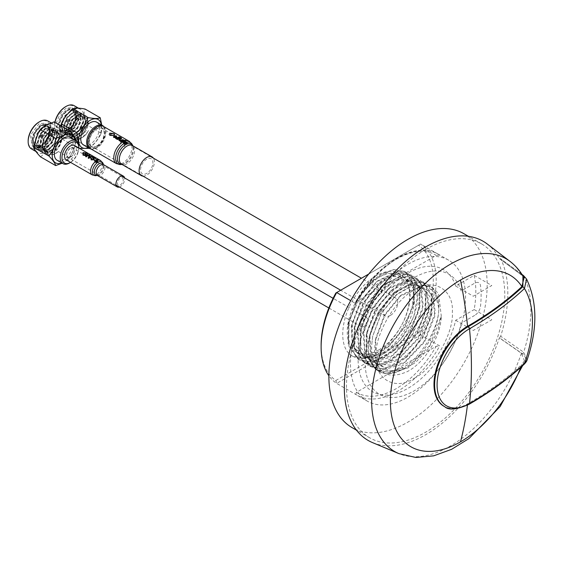 <?xml version="1.0" encoding="UTF-8"?>
<svg xmlns="http://www.w3.org/2000/svg" width="563" height="563" viewBox="0 0 563 563"><rect width="100%" height="100%" fill="white"/><g stroke="black" fill="none" stroke-linecap="round" stroke-linejoin="round"><path stroke-width="0.42" stroke-dasharray="2.81 2.11" d="M383.058 352.544A44.421 25.645 120 0 0 412.081 313.394A44.421 25.645 120 0 0 405.269 277.798A44.421 25.645 120 0 0 383.058 280.001A44.421 25.645 120 0 0 354.043 319.144A44.421 25.645 120 0 0 360.848 354.739A44.421 25.645 120 0 0 383.058 352.544M378.653 349.996A44.421 25.645 120 0 0 407.675 310.853A44.421 25.645 120 0 0 400.863 275.258A44.421 25.645 120 0 0 378.653 277.46A44.421 25.645 120 0 0 349.637 316.603A44.421 25.645 120 0 0 356.442 352.199A44.421 25.645 120 0 0 378.653 349.996M416.212 283.379C421.954 299.052 413.066 326.997 396.838 343.592C377.752 361.397 363.515 362.846 354.127 347.948L351.678 324.668L360.58 301.142L376.584 281.732L397.95 271.732L407.098 273.224L414.009 278.974A49.818 28.762 -60 0 1 416.212 283.379M414.009 278.974L407.14 272.71L397.752 271.225L377.47 280.986L360.792 301.381L351.298 326.807L352.945 351.249L359.187 359.778L368.617 363.663L390.49 357.238L411.827 334.908L423.242 305.66L420.519 283.28L413.77 276.489L404.262 274.66L383.487 284.463L366.809 304.857L357.315 330.277L358.962 354.718L365.204 363.248L374.634 367.139L396.514 360.714L417.845 338.384L429.259 309.136L426.536 286.757L419.787 279.959L410.279 278.129L389.505 287.939L372.826 308.334L363.332 333.753L364.986 358.195L371.221 366.724L380.651 370.616L402.531 364.191L423.862 341.861L435.276 312.613L432.553 290.226L425.804 283.435L416.303 281.606L395.522 291.409L378.843 311.811L369.349 337.23L371.003 361.671L377.245 370.201L386.668 374.092L408.548 367.667L429.886 345.33L441.293 316.082L438.57 293.703L431.821 286.912L422.32 285.082L401.539 294.885L384.86 315.28L375.366 340.706L374.437 351.966C376.661 373.346 387.527 379.934 407.035 371.728C424.361 363.17 440.984 336.618 441.272 316.181L437.282 332.381L427.936 349.377L415.403 362.628L402.756 369.87L390.068 371.087L380.124 364.845L375.401 352.825L375.859 337.948L384.416 315.027L399.399 296.694L418.035 287.918L426.536 289.607L432.539 295.744L434.861 315.899L424.453 342.198L405.17 362.185L385.43 367.843L376.936 364.275L371.32 356.541L369.842 334.471L378.399 311.55L393.382 293.217L412.017 284.449L420.519 286.131L426.522 292.274L428.844 312.43L418.436 338.722L399.153 358.708L379.406 364.374L370.918 360.799L365.303 353.071L363.825 331.002L372.382 308.074L387.365 289.741L406 280.972L414.502 282.654L420.505 288.798L422.827 308.953L412.412 335.245L393.136 355.232L373.389 360.897L364.894 357.322L359.285 349.595L357.808 327.525L366.358 304.597L381.348 286.271L397.408 277.841L411.56 281.444L417.331 296.405L413.77 316.997L400.807 339.398L383.741 353.74L366.682 357.322L354.127 347.948M474.7 315.393L461.174 323.204A69.333 40.029 120 0 1 385.704 396.753A69.333 40.029 120 0 1 385.704 304.597A69.333 40.029 120 0 1 461.174 291.001L474.7 283.189A8.304 4.793 120 0 1 480.52 285.715A94.654 54.646 120 0 1 480.52 306.152A8.304 4.793 120 0 1 474.7 315.393M414.178 378.301C433.137 369.251 453.982 333.148 452.335 312.205C453.982 289.361 433.137 277.32 414.178 290.17C395.212 299.22 374.367 335.323 376.014 356.266C374.367 379.11 395.212 391.151 414.178 378.301M509.994 261.373A111.319 64.273 -60 0 1 521.401 274.976L524.012 277.841M467.417 405.205A384.198 221.815 -120 0 0 467.571 403.847A47.496 27.425 -60 0 1 444.123 406.366M522.921 275.954L499.458 258.593L500.676 258.797A116.245 67.117 -60 0 1 507.826 293.386A116.245 67.117 -60 0 1 500.676 336.238L499.458 337.842L522.344 353.719C526.539 357.139 526.722 360.714 522.886 364.458C507.333 378.871 489.106 392.122 468.205 404.199A47.482 27.411 -60 0 1 444.756 406.711M521.971 274.427L500.676 258.797L523.653 275.771L526.581 279.051M522.633 365.668L524.456 360.763L521.401 353.226L499.346 337.913A114.993 66.392 -60 0 1 425.628 434.742A114.993 66.392 -60 0 1 372.558 442.624M499.458 258.593L521.401 274.976M469.113 404.276A1.865 1.077 -120 0 1 468.205 404.199L467.571 403.847C488.297 391.876 506.404 378.737 521.894 364.423A99.088 57.208 -60 0 1 520.761 367.365M527.074 359.989L523.653 352.206L500.676 336.238M524.442 363.67L522.886 364.458M524.456 360.763L521.894 364.423M487.234 243.997A114.993 66.392 -60 0 1 499.346 258.656M425.628 249.458A111.924 64.618 -60 0 1 481.59 243.913A111.924 64.618 -60 0 1 498.748 333.606A111.924 64.618 -60 0 1 425.628 432.236A111.924 64.618 -60 0 1 369.666 437.775A111.924 64.618 -60 0 1 352.508 348.089A111.924 64.618 -60 0 1 425.628 249.458M463.975 233.744A111.924 64.618 -60 0 1 481.133 323.436A111.924 64.618 -60 0 1 408.013 422.067A111.924 64.618 -60 0 1 352.051 427.606M455.664 320.284L473.279 330.453L491.795 319.763L474.18 309.594A95.9 55.371 120 0 0 474.18 275.356L455.664 286.046A70.579 40.747 120 0 0 378.85 300.755A70.579 40.747 120 0 0 378.85 394.276A70.579 40.747 120 0 0 455.664 320.284L474.18 309.594M455.664 286.046L473.279 296.215L491.795 285.525L474.18 275.356M368.702 274.054L420.645 244.06A81.368 46.982 -60 0 1 420.645 334.908L336.667 383.396L357.055 395.212A81.368 46.982 120 0 0 397.738 391.186A81.368 46.982 120 0 0 439.724 345.921L420.645 334.908L418.534 332.733A79.292 45.779 120 0 0 418.534 245.278L335.837 293.027M367.329 401.145A81.368 46.982 -60 0 1 354.852 335.942A81.368 46.982 -60 0 1 408.013 264.237A81.368 46.982 -60 0 1 448.697 260.212A81.368 46.982 -60 0 1 461.167 325.414A81.368 46.982 -60 0 1 408.013 397.112A81.368 46.982 -60 0 1 367.329 401.145L357.055 395.212A81.368 46.982 120 0 1 355.746 394.41L356.316 392.39L436.226 346.252L439.724 345.921M356.316 301.543C376.978 264.054 415.564 241.773 436.226 255.405L356.316 301.543L355.401 302.38L355.746 303.563L350.735 300.67M321.121 345.253A79.292 45.779 120 0 0 335.837 380.482L336.667 383.396A81.368 46.982 -60 0 1 328.869 375.774M352.762 356.295C360.559 359.813 368.948 359.046 377.921 353.979L397.752 336.54L411.82 310.03L414.241 286.877L405.086 271.465L393.537 269.529L380.933 274.364L374.311 279.164L357.632 299.565L348.138 324.985L348.448 345.471L358.279 359.49L370.616 361.875L383.938 357.456L403.77 340.017L417.837 313.5L420.258 290.346L411.103 274.941L399.554 272.999L386.95 277.841L380.335 282.64L363.656 303.035L354.155 328.461L354.465 348.94L364.296 362.966L376.633 365.352L389.955 360.932L409.787 343.493L423.855 316.976L426.275 293.823L417.127 278.411L405.571 276.475L392.967 281.317L386.352 286.117L369.673 306.511L360.179 331.931L360.482 352.417L370.313 366.436L382.65 368.828L395.979 364.402L415.804 346.963L429.872 320.453L432.293 297.299L423.144 281.887L411.588 279.952L398.984 284.787L392.369 289.593L375.69 309.988L366.196 335.407L366.506 355.893L376.33 369.912L388.667 372.298L401.996 367.878C419.871 359.891 439.851 326.688 438.725 307.736A49.818 28.762 120 0 0 428.408 284.927A49.818 28.762 120 0 0 403.495 287.397A49.818 28.762 120 0 0 370.954 331.297A49.818 28.762 120 0 0 378.589 371.214A49.818 28.762 120 0 0 403.495 368.744L402.144 367.963L388.815 372.382L376.478 369.997L366.175 353.923L367.519 330.15L380.412 302.95L399.132 284.871L411.736 280.036L423.292 281.972L431.814 294.28L432.004 312.472L422.679 337.117L405.416 358.047L396.12 364.486L382.798 368.913L370.461 366.52L360.158 350.446L361.502 326.674L374.395 299.481L393.115 281.401L405.719 276.56L417.267 278.495L425.797 290.811L425.987 309.003L416.662 333.641L399.392 354.577L390.103 361.017L376.774 365.436L364.444 363.051L354.134 346.97L355.485 323.197L368.371 296.004L387.098 277.925L399.702 273.083L411.25 275.026L419.773 287.334L419.97 305.526L410.645 330.164L393.375 351.101L384.086 357.54L370.757 361.96L358.427 359.574L348.117 343.493L349.468 319.721L362.354 292.528L381.081 274.448L393.685 269.614L405.233 271.549L413.756 283.858L413.953 302.049L404.628 326.695L387.358 347.624L378.069 354.064L364.74 358.49L352.41 356.097L349.173 353.712C338.743 343.641 341.255 317.335 354.838 296.954C367.906 276.109 389.948 265.236 400.856 274.857C413.298 281.972 412.355 308.102 399.434 328.975C387.027 350.313 365.429 362.783 352.762 356.295A49.818 28.762 -60 0 1 352.276 356.027A49.818 28.762 -60 0 1 349.173 353.712M403.608 287.461A49.818 28.762 -60 0 1 428.52 284.991A49.818 28.762 -60 0 1 436.156 324.907A49.818 28.762 -60 0 1 403.608 368.814A49.818 28.762 -60 0 1 378.702 371.277A49.818 28.762 -60 0 1 371.066 331.361A49.818 28.762 -60 0 1 403.608 287.461M418.534 245.278L420.645 244.06L439.724 255.081L436.226 255.405M438.725 307.736L435.037 293.07L425.593 285.131L412.095 285.462L397.154 294.104L381.418 313.176L372.678 336.294L371.89 343.521C369.377 366.063 385.043 377.393 403.495 366.865L402.144 367.963M371.89 343.521L372.706 336.125L381.257 313.204L396.246 294.871L410.406 286.891L423.735 287.982L431.342 298.974L431.511 315.231L423.13 337.371L407.556 356.245L391.348 365.274L375.887 363.902L366.977 351.199L366.689 332.649L375.24 309.727L390.229 291.395L404.389 283.414L417.718 284.505L425.318 295.498L425.494 311.754L417.113 333.901L401.532 352.769L385.324 361.798L369.87 360.426L360.953 347.723L360.672 329.179L369.222 306.251L384.212 287.918L398.372 279.938L411.694 281.028L419.301 292.028L419.477 308.285L411.096 330.425L395.515 349.292L379.307 358.321L363.853 356.956L354.936 344.253L354.655 325.703L363.205 302.781L378.195 284.449L392.355 276.468L405.677 277.559L413.284 288.552L413.46 304.808L405.071 326.948L389.497 345.823L373.29 354.845L357.836 353.48L348.919 340.777L348.631 322.226L357.188 299.305L372.171 280.972L387.133 272.788L400.856 274.857M335.837 380.482L418.534 332.733M363.98 326.491A5.25 3.033 -60 0 1 361.355 326.751A5.25 3.033 -60 0 1 360.545 322.543A5.25 3.033 -60 0 1 363.98 317.912A5.25 3.033 -60 0 1 366.604 317.652A5.25 3.033 -60 0 1 367.407 321.86A5.25 3.033 -60 0 1 363.98 326.491M70.424 157.007A5.25 3.033 -60 0 1 67.799 157.267A5.25 3.033 -60 0 1 66.99 153.059A5.25 3.033 -60 0 1 70.424 148.428A5.25 3.033 -60 0 1 73.049 148.175A5.25 3.033 -60 0 1 73.852 152.376A5.25 3.033 -60 0 1 70.424 157.007M46.06 125.429A16.193 9.346 120 0 0 35.483 139.701A16.193 9.346 120 0 0 37.96 152.672A16.193 9.346 120 0 0 46.06 151.869A16.193 9.346 120 0 0 56.631 137.604A16.193 9.346 120 0 0 54.154 124.627A16.193 9.346 120 0 0 46.06 125.429M40.508 156.838L46.075 152.221L54.069 149.005C54.512 142.15 56.772 136.323 60.846 131.538C56.786 127.28 54.52 124.064 54.069 121.889M31.5 148.949A16.193 9.346 120 0 0 39.6 148.146A16.193 9.346 120 0 0 50.177 133.874A16.193 9.346 120 0 0 47.693 120.904M39.009 122.044A15.363 8.867 -60 0 1 49.875 128.315A15.363 8.867 -60 0 1 39.009 147.126A15.363 8.867 -60 0 1 28.15 140.856M58.123 151.806L54.569 154.438L47.623 154.931L44.576 148.667L47.039 139.223L53.408 132.023L59.769 131.193L62.24 137.126L59.192 146.232L52.239 153.094L45.293 153.586L42.246 147.323L44.709 137.872L51.078 130.679L57.44 129.849L59.91 135.782L56.856 144.888L49.91 151.75L42.964 152.242L39.917 145.979L42.38 136.528L48.749 129.335L55.111 128.505L57.581 134.43L54.527 143.544L47.581 150.405L40.635 150.891L37.58 144.635L40.05 135.183L46.419 127.991L52.781 127.161L55.251 133.086L52.197 142.2L45.251 149.061L38.305 149.547L35.251 143.284L37.721 133.839L44.083 126.64L50.452 125.816L52.915 131.742L49.868 140.856L42.922 147.71L35.976 148.203L32.921 141.939L35.392 132.495L41.753 125.296L48.122 124.472L50.586 130.398L47.538 139.511L40.592 146.366L38.15 147.309L40.48 146.289L45.082 142.228C50.339 133.79 50.529 128.111 45.666 125.176L40.733 126.168L35.265 132.418L33.168 140.623L35.842 146.07L41.901 145.669L47.961 139.751L50.635 131.883L48.538 126.774L43.069 127.512L37.594 133.762L35.497 141.967L38.171 147.415L44.231 147.013L50.29 141.095L52.964 133.227L50.867 128.118L45.399 128.857L39.924 135.113L37.827 143.312L40.508 148.759L46.56 148.358L52.619 142.439L55.301 134.571L53.203 129.462L47.728 130.201L42.253 136.457L40.156 144.663L42.837 150.11L48.89 149.702L54.949 143.783L57.63 135.915L55.533 130.806L50.058 131.545L44.583 137.801L42.485 146.007L45.167 151.454L51.219 151.046L57.278 145.134L59.959 137.266L57.862 132.15L52.387 132.889L46.912 139.145L44.815 147.351L47.496 152.798L53.548 152.397L56.645 150.124A11.527 6.657 -60 0 0 61.29 135.254C58.073 130.813 53.865 132.446 48.657 140.152C42.626 150.574 50.311 159.512 58.39 151.137L58.123 151.806L54.28 154.269L47.334 154.762L44.28 148.498L46.75 139.054L53.112 131.855L59.481 131.031L61.944 136.957L58.897 146.063L51.951 152.925L45.005 153.417L41.951 147.154L44.421 137.71L50.783 130.51L57.152 129.68L59.615 135.613L56.567 144.719L49.621 151.581L42.668 152.073L39.621 145.81L42.091 136.359L48.453 129.166L54.822 128.336L57.285 134.261L54.238 143.375L47.292 150.237L40.339 150.729L37.292 144.466L39.762 135.014L46.124 127.822L52.493 126.992L54.956 132.917L51.909 142.031L44.963 148.892L38.01 149.378L34.962 143.115L37.425 133.67L43.794 126.478L50.163 125.648L52.626 131.573L49.579 140.687L42.626 147.541L35.68 148.034L32.633 141.77L35.096 132.326L41.465 125.127L47.827 124.303L50.297 130.229L47.25 139.343L45.082 142.228L49.783 131.545L47.123 123.93L45.652 123.079L47.693 133.727L39.009 145.43L32.373 146.091L30.332 135.444L39.009 123.74L45.652 123.079M45.666 125.176A11.527 6.657 -60 0 0 40.48 126.021A11.527 6.657 -60 0 0 34.188 133.079C30.388 141.911 31.451 146.711 37.39 147.471L33.836 146.936L31.802 136.295L40.48 124.585L47.123 123.93M34.188 133.079L32.584 140.286L35.265 145.733L41.317 145.331L47.376 139.413L50.058 131.545L47.961 126.436L42.485 127.175L37.01 133.431L34.913 141.63L37.594 147.077L43.647 146.676L49.706 140.757L52.387 132.889L50.29 127.78L44.815 128.519L39.34 134.775L37.242 142.981L39.924 148.428L45.976 148.02L52.035 142.101L54.717 134.233L52.619 129.124L47.144 129.863L41.669 136.119L39.572 144.325L42.253 149.772L48.312 149.364L54.365 143.452L57.046 135.584L54.949 130.468L49.474 131.207L43.998 137.463L41.901 145.669L44.583 151.116L50.642 150.715L56.694 144.797L59.375 136.929L57.278 131.819L51.803 132.558L46.328 138.808L44.231 147.013L46.912 152.46L52.971 152.059C59.608 147.274 62.38 141.672 61.29 135.254M57.081 160.237A13.181 7.608 120 0 0 63.668 159.582A13.181 7.608 120 0 0 72.282 147.97A13.181 7.608 120 0 0 70.262 137.407M70.558 162.383A11.936 6.89 120 0 0 78.862 148.006M70.424 148.146A5.602 3.237 120 0 0 66.462 155.008A5.602 3.237 120 0 0 70.424 157.295A5.602 3.237 120 0 0 74.386 150.434A5.602 3.237 120 0 0 70.424 148.146M78.862 146.83A13.181 7.608 -60 0 1 69.545 162.974M38.15 147.309L37.39 147.471M54.069 149.005L69.221 157.753L68.545 159.005L63.654 162.369M60.846 131.538L75.998 140.286L76.096 141.834L70.762 156.225L69.221 157.753M40.627 136.098A0.711 0.408 -60 0 1 40.803 134.874A0.711 0.408 -60 0 1 40.627 136.098M42.091 134.803A1.907 1.105 120 0 0 40.832 137.646A1.907 1.105 120 0 0 41.141 138.019A1.907 1.105 120 0 0 42.091 137.921A1.907 1.105 120 0 0 43.344 136.239A1.907 1.105 120 0 0 43.048 134.712A1.907 1.105 120 0 0 42.577 134.627A1.907 1.105 120 0 0 42.091 134.803M47.82 141.229A1.907 1.105 -60 0 1 46.863 141.32A1.907 1.105 -60 0 1 46.574 139.793A1.907 1.105 -60 0 1 47.82 138.111A1.907 1.105 -60 0 1 48.77 138.012A1.907 1.105 -60 0 1 49.065 139.547A1.907 1.105 -60 0 1 47.82 141.229M47.82 145.599A7.263 4.194 -60 0 1 42.682 142.636A7.263 4.194 -60 0 1 47.82 133.734A7.263 4.194 -60 0 1 52.957 136.703A7.263 4.194 -60 0 1 47.82 145.599M119.377 187.043A6.228 3.596 120 0 0 124.733 178.992A6.228 3.596 120 0 0 124.627 177.95M66.272 159.913A8.304 4.793 120 0 0 72.669 157.682A8.304 4.793 120 0 0 76.294 149.329A8.304 4.793 120 0 0 74.576 145.528M123.262 179.836A4.152 2.4 120 0 0 120.327 178.14A4.152 2.4 120 0 0 117.393 183.228A4.152 2.4 120 0 0 120.327 184.924A4.152 2.4 120 0 0 123.262 179.836M96.203 161.792L96.203 160.047M96.484 159.385L96.484 161.201M94.711 159.983L94.711 161.708L95.295 162.045L95.295 160.314M390.398 315.421A10.38 5.989 -60 0 1 385.212 315.934A10.38 5.989 -60 0 1 383.621 307.623A10.38 5.989 -60 0 1 390.398 298.474A10.38 5.989 -60 0 1 395.585 297.961A10.38 5.989 -60 0 1 397.175 306.279A10.38 5.989 -60 0 1 390.398 315.421M96.843 145.937A10.38 5.989 -60 0 1 91.649 146.457A10.38 5.989 -60 0 1 90.059 138.139A10.38 5.989 -60 0 1 96.843 128.99A10.38 5.989 -60 0 1 102.03 128.477A10.38 5.989 -60 0 1 103.62 136.795A10.38 5.989 -60 0 1 96.843 145.937M60.825 125.788L62.324 139.181C64.527 138.195 68.552 138.252 74.393 139.35L78.869 131.116L85.78 124.275L100.925 133.023L100.425 135.155L96.449 141.264L91.023 147.295L89.538 148.097L91.023 147.295M79.517 148.386L77.476 147.928L78.426 143.825M66.258 115.887A16.193 9.346 120 0 0 64.379 137.421A16.193 9.346 120 0 0 78.693 130.912A16.193 9.346 120 0 0 80.572 109.377A16.193 9.346 120 0 0 66.258 115.887M55.005 122.431A16.193 9.346 120 0 0 54.569 126.281A16.193 9.346 120 0 0 57.926 133.691A16.193 9.346 120 0 0 72.233 127.182A16.193 9.346 120 0 0 74.112 105.647M65.435 106.787A15.363 8.867 -60 0 1 75.85 109.764A15.363 8.867 -60 0 1 71.332 126.457A15.363 8.867 -60 0 1 60.241 133.347A15.363 8.867 -60 0 1 54.569 125.605A15.363 8.867 -60 0 1 54.892 122.368M84.879 117.414C79.13 117.66 75.125 122.143 72.873 130.855C70.938 141.848 83.549 141.264 88.468 130.51L86.104 134.494L78.721 139.92L73.83 139.554L72.5 138.442L70.91 130.841L74.717 121.46L81.508 115.704L85.977 115.816L87.152 116.837L88.159 124.106L83.774 133.149L76.392 138.568L71.501 138.209L70.171 137.098L68.58 129.497L72.388 120.116L79.179 114.359L83.648 114.472L84.823 115.492L85.829 122.762L81.445 131.805L74.063 137.224L69.172 136.865L67.841 135.753L66.251 128.153L70.051 118.772L76.85 113.015L81.318 113.128L82.487 114.148L83.5 121.411L79.116 130.454L71.733 135.88L66.835 135.514L65.512 134.409L63.922 126.809L67.722 117.428L74.52 111.671L78.989 111.784L80.157 112.804L81.171 120.067L76.779 129.11L69.404 134.536L64.506 134.17L63.183 133.065L61.592 125.465L65.392 116.084L72.191 110.32L76.659 110.439L77.828 111.46L78.834 118.723L74.45 127.766L67.074 133.192L62.176 132.826L60.853 131.721L59.263 124.113L63.063 114.739L69.861 108.976L74.33 109.095L75.498 110.109L76.505 117.378L72.12 126.422L69.889 128.765L72.008 126.351L75.21 120.433C77.082 111.523 74.626 108.138 67.841 110.285L62.732 114.979L59.474 123.121L60.888 129.729L62.05 130.693L66.321 131.024L72.747 126.351L76.582 118.54L75.752 112.269L74.745 111.397L70.91 111.312L65.062 116.323L61.803 124.465L63.225 131.073L64.379 132.038L68.651 132.368L75.076 127.695L78.911 119.884L78.081 113.613L77.075 112.741L73.239 112.656L67.391 117.667L64.133 125.809L65.554 132.418L66.708 133.382L70.98 133.713L77.405 129.04L81.248 121.235L80.41 114.965L79.404 114.085L75.569 114L69.721 119.011L66.469 127.161L67.884 133.762L69.038 134.733L73.31 135.064L79.742 130.384L83.577 122.579L82.74 116.309L81.734 115.429L77.898 115.345L72.05 120.355L68.799 128.505L70.213 135.106L71.374 136.077L75.639 136.408L82.071 131.728L85.907 123.923L85.069 117.653L84.063 116.773L80.227 116.689L74.379 121.699L71.128 129.849L72.543 136.457L73.704 137.421L77.968 137.752L84.401 133.079L86.716 129.504A11.527 6.657 -60 0 0 85.872 117.822L84.879 117.414A11.527 6.657 -60 0 1 85.872 117.822M60.332 113.17L66.42 107.969L72.071 107.829L74.773 115.084L70.53 125.493L64.442 130.686L58.791 130.834L56.089 123.578L60.332 113.17M67.841 110.285A11.527 6.657 -60 0 0 62.472 114.831A11.527 6.657 -60 0 0 58.798 123.769C58.728 131.77 62.169 133.663 69.129 129.434L60.255 131.686L57.56 124.437L61.796 114.015L67.884 108.821L73.542 108.673L75.21 120.433L76.216 117.21L75.21 109.947L74.034 108.926L69.573 108.807L62.775 114.571L58.974 123.944L60.558 131.552L61.888 132.657L66.779 133.023L74.161 127.597L78.546 118.554L77.539 111.291L76.364 110.271L71.902 110.151L65.104 115.915L61.304 125.296L62.894 132.896L64.217 134.001L69.115 134.367L76.491 128.941L80.875 119.898L79.869 112.635L78.693 111.615L74.232 111.502L67.433 117.259L63.633 126.64L65.224 134.24L66.547 135.352L71.445 135.711L78.82 130.285L83.204 121.249L82.198 113.979L81.03 112.959L76.561 112.846L69.763 118.603L65.962 127.984L67.553 135.584L68.876 136.696L73.774 137.055L81.149 131.636L85.534 122.593L84.527 115.324L83.359 114.303L78.89 114.19L72.092 119.947L68.292 129.328L69.882 136.929L71.205 138.041L76.104 138.399L83.479 132.981L87.863 123.937L86.857 116.668L85.689 115.654L81.22 115.535L74.422 121.298L70.621 130.672L72.212 138.28L73.535 139.385L78.433 139.751L85.808 134.325L88.757 130.356M58.798 123.769L60.311 129.391L61.466 130.356L65.737 130.686L72.163 126.013L76.005 118.202L75.168 111.931L74.161 111.059L70.326 110.974L64.478 115.985L61.226 124.127L62.641 130.736L63.795 131.7L68.067 132.031L74.499 127.358L78.334 119.553L77.497 113.283L76.491 112.403L72.655 112.319L66.807 117.329L63.556 125.479L64.97 132.08L66.131 133.051L70.396 133.382L76.828 128.702L80.664 120.897L79.826 114.627L78.827 113.747L74.985 113.663L69.136 118.673L65.885 126.823L67.3 133.424L68.461 134.395L72.726 134.726L79.158 130.053L82.993 122.241L82.156 115.971L81.156 115.091L77.314 115.007L71.466 120.018L68.214 128.167L69.629 134.775L70.79 135.739L75.055 136.07L81.487 131.397L85.323 123.586L84.492 117.315L83.486 116.435L79.643 116.358L73.795 121.369L70.544 129.511L71.958 136.119L73.12 137.083L77.384 137.414L83.817 132.741L87.652 124.93L86.822 118.659L85.815 117.787M83.5 144.98A13.181 7.608 120 0 0 95.154 139.687A13.181 7.608 120 0 0 96.681 122.15M103.817 126.633A13.181 7.608 -60 0 1 105.281 131.573A13.181 7.608 -60 0 1 101.023 143.072A13.181 7.608 -60 0 1 95.963 147.717A13.181 7.608 -60 0 1 90.953 148.928M92.262 131.925A11.936 6.89 120 0 0 88.75 144.895A11.936 6.89 120 0 0 96.843 147.21A11.936 6.89 120 0 0 101.424 143.002A11.936 6.89 120 0 0 105.281 132.594A11.936 6.89 120 0 0 100.876 126.576A11.936 6.89 120 0 0 92.262 131.925M69.889 128.765L69.129 129.434M85.78 124.275C83.739 118.16 83.514 113.079 85.097 109.039M74.393 139.35L89.538 148.097M101.748 125.077L101.586 131.897L100.925 133.023M62.324 139.181L77.476 147.928M67.321 120.595A0.711 0.408 -60 0 1 66.772 119.933A0.711 0.408 -60 0 1 67.321 120.595M67.778 120.222A1.907 1.105 120 0 0 67.25 122.396A1.907 1.105 120 0 0 67.56 122.762A1.907 1.105 120 0 0 69.249 121.995A1.907 1.105 120 0 0 69.467 119.455A1.907 1.105 120 0 0 68.996 119.377A1.907 1.105 120 0 0 67.778 120.222M74.97 125.303A1.907 1.105 -60 0 1 73.281 126.07A1.907 1.105 -60 0 1 73.507 123.529A1.907 1.105 -60 0 1 75.196 122.762A1.907 1.105 -60 0 1 74.97 125.303M77.025 127.787A7.263 4.194 -60 0 1 69.925 130.13A7.263 4.194 -60 0 1 71.452 121.045A7.263 4.194 -60 0 1 78.553 118.702A7.263 4.194 -60 0 1 77.025 127.787M143.037 176.12A10.796 6.235 120 0 0 154.346 162.7A10.796 6.235 120 0 0 153.417 158.147M90.411 148.611A12.872 7.432 120 0 0 99.933 145.564A12.872 7.432 120 0 0 105.9 133.199A12.872 7.432 120 0 0 103.275 126.323M104.444 133.888A10.796 6.235 120 0 0 97.547 128.287A10.796 6.235 120 0 0 89.243 141.046A10.796 6.235 120 0 0 96.139 146.647A10.796 6.235 120 0 0 104.444 133.888M152.883 163.39A8.719 5.032 120 0 0 147.316 158.865A8.719 5.032 120 0 0 140.609 169.167A8.719 5.032 120 0 0 146.176 173.693A8.719 5.032 120 0 0 152.883 163.39M113.74 133.783L113.599 135.648L110.742 135.289L110.883 133.487M123.536 139.969L123.396 141.806A10.796 6.235 120 0 0 120.405 143.192L120.545 141.362M124.599 141.341L124.465 143.157L125.69 143.466L126.64 144.508L126.802 142.383M124.74 144.367L124.578 146.45L124.092 146.239L123.135 145.388L123.297 143.305M523.435 275.511A1.865 1.168 126.5 0 1 523.653 275.771A112.417 64.907 -60 0 1 530.874 309.819A112.417 64.907 -60 0 1 523.653 352.206A1.865 1.203 124.8 0 1 522.344 353.719M521.401 353.226A111.319 64.273 -60 0 1 450.351 446.016A111.319 64.273 -60 0 1 398.984 453.651M356.316 392.39C367.407 398.569 380.722 397.323 396.268 388.639C411.813 379.371 425.135 365.239 436.226 346.252M439.724 255.081A81.368 46.982 120 0 0 438.422 254.279A81.368 46.982 120 0 0 397.738 258.304A81.368 46.982 120 0 0 355.746 303.563M61.782 162.953A16.193 9.346 120 0 0 63.668 162.038A16.193 9.346 120 0 0 74.963 140.124M97.448 175.515A6.228 3.596 120 0 0 102.248 173.847A6.228 3.596 120 0 0 104.964 167.577A6.228 3.596 120 0 0 103.676 164.727M97.336 175.445A6.784 3.92 120 0 0 97.385 175.438A6.784 3.92 120 0 0 103.895 166.507A6.784 3.92 120 0 0 103.578 164.713A6.784 3.92 120 0 0 103.557 164.663M95.963 175.628A7.748 4.476 120 0 0 103.395 165.431A7.748 4.476 120 0 0 103.036 163.383M92.297 174.938A8.304 4.793 120 0 0 98.694 172.714A8.304 4.793 120 0 0 102.318 164.354A8.304 4.793 120 0 0 100.601 160.554M97.413 160.504A8.304 4.793 120 0 0 96.85 160.751M95.428 161.658A8.304 4.793 120 0 0 94.95 162.053M88.201 147.696A16.193 9.346 120 0 0 96.308 141.081A16.193 9.346 120 0 0 101.382 124.866M116.435 163.636A12.872 7.432 120 0 0 125.957 160.589A12.872 7.432 120 0 0 131.932 148.231A12.872 7.432 120 0 0 129.307 141.348M121.228 164.523A12.316 7.108 120 0 0 133.009 149.258A12.316 7.108 120 0 0 132.474 145.057M126.731 142.291A12.316 7.108 120 0 0 126.267 142.418M125.443 142.728A12.316 7.108 120 0 0 124.972 142.946M124.134 143.403A12.316 7.108 120 0 0 123.677 143.699M121.875 164.382A11.351 6.552 120 0 0 122.65 164.333A11.351 6.552 120 0 0 133.508 150.258A11.351 6.552 120 0 0 133.016 146.387A11.351 6.552 120 0 0 132.671 145.683M121.953 164.424L122.65 164.333L121.587 164.213A10.796 6.235 120 0 0 129.574 161.658A10.796 6.235 120 0 0 134.585 151.292A10.796 6.235 120 0 0 132.382 145.521L133.016 146.387L132.748 145.733M405.269 277.798L400.863 275.258M360.848 354.739L356.442 352.199M351.678 324.668L351.298 326.807M376.584 281.732L377.47 280.986M383.487 284.463L381.348 286.271M357.315 330.277L357.808 327.525M389.505 287.939L387.365 289.741M363.332 333.753L363.825 331.002M395.522 291.409L393.382 293.217M369.349 337.23L369.842 334.471M401.539 294.885L399.399 296.694M375.366 340.706L375.859 337.948M481.59 243.913L468.395 236.298M369.666 437.775L356.47 430.16M448.697 260.212L438.422 254.279C415.754 240.141 376.253 263.927 355.401 302.38M432.004 312.472L431.511 315.231M405.416 358.047L407.556 356.245M425.987 309.003L425.494 311.754M399.392 354.577L401.532 352.769M419.97 305.526L419.477 308.285M393.375 351.101L395.515 349.292M413.953 302.049L413.46 304.808M387.358 347.624L389.497 345.823M397.154 294.104L396.246 294.871M366.689 332.649L366.196 335.407M390.229 291.395L392.369 289.593M360.672 329.179L360.179 331.931M384.212 287.918L386.352 286.117M354.655 325.703L354.155 328.461M378.195 284.449L380.335 282.64M348.631 322.226L348.138 324.985M372.171 280.972L374.311 279.164M361.355 326.751L328.848 307.982M116.027 185.114L67.799 157.267M366.604 317.652L333.106 298.32M121.277 176.015L73.049 148.175M36.109 151.609L37.96 152.672M57.862 132.15L57.278 131.819M55.533 130.806L54.949 130.468M53.203 129.462L52.619 129.124M50.867 128.118L50.29 127.78M48.538 126.774L47.961 126.436M47.496 152.798L46.912 152.46M45.167 151.454L44.583 151.116M42.837 150.11L42.253 149.772M40.508 148.759L39.924 148.428M38.171 147.415L37.594 147.077M35.842 146.07L35.265 145.733M33.836 146.936L32.373 146.091M50.776 122.678L54.154 124.627M68.545 159.005L70.762 156.225M76.096 141.834L76.125 140.792M40.156 135.993L40.832 137.646M41.141 138.019L46.863 141.32M43.048 134.712L48.77 138.012M40.803 134.874L42.577 134.627M96.097 161.511L96.097 159.751M385.212 315.934L340.685 290.234M140.074 174.41L91.649 146.457M395.585 297.961L361.439 278.249M150.455 156.437L102.03 128.477M57.926 133.691L64.379 137.421M54.569 125.605L54.569 126.281M73.542 108.673L72.071 107.829M84.07 116.773L83.486 116.442M81.734 115.429L81.156 115.091M79.404 114.085L78.827 113.747M77.075 112.741L76.491 112.403M74.745 111.397L74.161 111.059M73.704 137.421L73.12 137.083M71.374 136.077L70.79 135.739M69.038 134.726L68.461 134.395M66.708 133.382L66.131 133.051M64.379 132.038L63.795 131.7M62.05 130.693L61.466 130.356M96.843 147.21L95.963 147.717M105.281 132.594L105.281 131.573M60.255 131.686L58.791 130.834M78.644 108.265L80.572 109.377M100.425 135.155L101.586 131.897M66.575 120.742L67.25 122.396M67.56 122.762L73.281 126.07M69.467 119.455L75.196 122.762M67.222 119.616L68.996 119.377"/><path stroke-width="0.84" d="M509.994 261.373L487.234 243.997A114.993 66.392 -60 0 0 425.628 246.953A114.993 66.392 -60 0 0 349.398 352.178A114.993 66.392 -60 0 0 372.558 442.624L398.984 453.651A111.319 64.273 -60 0 1 371.636 400.567A111.319 64.273 -60 0 1 450.351 264.23A111.319 64.273 -60 0 1 509.994 261.373C515.743 265.806 520.416 271.296 524.012 277.841L521.894 286.574C506.44 301.05 488.339 314.288 467.571 326.287A47.496 27.425 -60 0 0 436.466 368.406A47.496 27.425 -60 0 0 444.123 406.366L444.756 406.711A47.482 27.411 -60 0 1 437.106 368.765A47.482 27.411 -60 0 1 468.205 326.66C489.099 314.59 507.326 301.247 522.886 286.63L524.442 288.53C508.607 303.358 490.289 316.765 469.493 328.75A386.69 223.258 60 0 1 471.421 367.287A386.69 223.258 -120 0 1 469.493 403.594C490.296 391.609 508.614 378.301 524.442 363.67L527.074 359.989C537.609 329.102 537.44 302.127 526.581 279.051L524.442 288.53A99.25 57.299 -60 0 1 524.442 363.67L524.132 364.289C526.004 362.312 526.982 360.883 527.074 359.996M356.47 430.16L352.051 427.606A111.924 64.618 -60 0 1 334.894 337.92A111.924 64.618 -60 0 1 408.013 239.289A111.924 64.618 -60 0 1 463.975 233.744L468.395 236.298M350.735 300.67L336.667 292.549L368.702 274.054M328.869 375.774A81.368 46.982 -60 0 1 321.121 346.949A81.368 46.982 -60 0 1 336.667 292.549L335.837 293.027A79.292 45.779 120 0 0 321.121 345.253L321.121 346.949M62.204 163.193L55.66 165.585C55.209 163.418 52.95 160.202 48.882 155.937C52.943 151.166 55.202 145.345 55.66 138.463L63.654 135.254L69.221 130.637C73.281 134.888 75.541 138.104 75.998 140.286M48.882 155.937L33.618 147.443L33.632 145.641L33.731 147.189C34.174 149.357 36.433 152.573 40.508 156.838L55.66 165.585M69.221 130.637L54.069 121.889L46.075 125.106L41.183 128.47L38.96 131.249L33.632 145.641M28.15 141.531L28.15 140.856A15.363 8.867 -60 0 1 39.009 122.044L39.6 121.707A16.193 9.346 120 0 0 28.15 141.531A16.193 9.346 120 0 0 31.5 148.949L36.109 151.609M39.009 122.044L39.6 121.707A16.193 9.346 120 0 1 47.693 120.904L50.776 122.678M76.132 140.792L70.262 137.407A13.181 7.608 120 0 0 63.668 138.062A13.181 7.608 120 0 0 55.061 149.674A13.181 7.608 120 0 0 57.081 160.237L62.95 163.629A13.181 7.608 -60 0 1 60.931 153.066A13.181 7.608 -60 0 1 69.545 141.447A13.181 7.608 -60 0 1 76.132 140.792A13.181 7.608 -60 0 1 78.862 146.83L78.862 147.844A11.936 6.89 120 0 0 70.424 142.974A11.936 6.89 120 0 0 61.979 157.591A11.936 6.89 120 0 0 70.424 162.468L69.545 162.974A13.181 7.608 -60 0 1 62.95 163.629M69.545 162.974L70.424 162.468A11.936 6.89 120 0 0 70.558 162.383M40.508 129.715L55.66 138.463M124.627 177.95A6.228 3.596 120 0 0 123.438 176.142A6.228 3.596 120 0 0 118.638 177.809A6.228 3.596 120 0 0 115.922 184.073A6.228 3.596 120 0 0 117.21 186.923A6.228 3.596 120 0 0 119.377 187.043M95.428 161.658A8.304 4.793 120 0 1 96.85 160.751A8.346 4.821 120 0 1 97.385 160.476L97.103 159.709L98.666 160.152A8.346 4.821 120 0 1 99.137 160.131L96.484 159.385L96.203 160.047L97.181 161.152L97.061 161.855L95.407 161.644L95.295 160.314L94.711 159.983L94.929 162.038L97.336 162.63A7.783 4.49 120 0 1 97.927 162.25L97.385 160.476A8.304 4.793 120 0 1 100.601 160.554L74.576 145.528A8.304 4.793 120 0 0 68.172 147.752A8.304 4.793 120 0 0 64.548 156.106A8.304 4.793 120 0 0 66.272 159.913L92.297 174.938L95.963 175.628A7.748 4.476 120 0 1 92.438 171.757A7.748 4.476 120 0 1 96.92 162.946A7.748 4.476 120 0 1 103.036 163.383L103.543 164.621M85.175 153.727A8.346 4.821 120 0 0 84.703 153.959L85.808 154.6A8.346 4.821 120 0 0 85.027 155.085L83.43 154.734L83.598 152.869L86.688 153.235L87.638 154.353L87.174 153.22L82.993 152.545L83 155.156L85.344 155.613A8.346 4.821 -60 0 1 86.864 154.698L85.175 153.727M89.707 154.712A8.346 4.821 120 0 0 85.597 156.577L86.174 156.908A8.346 4.821 -60 0 1 89.243 155.184L88.145 158.048L88.757 158.4A8.346 4.821 -60 0 1 92.867 156.535L92.29 156.197A8.346 4.821 120 0 0 89.221 157.267L90.319 155.064L89.707 154.712M91.495 158.126L90.917 157.795L91.164 159.864L93.873 159.801L94.155 158.857L93.31 157.52L94.795 157.914L95.555 158.921L95.246 157.879L92.691 157.197L92.409 157.858L93.388 158.907L93.268 159.484L91.614 159.456L91.495 158.126M96.484 159.385L96.203 160.047M95.407 161.644L95.4 161.644A8.346 4.821 120 0 0 94.929 162.038A8.304 4.793 120 0 0 90.58 171.138A8.304 4.793 120 0 0 92.297 174.938M78.426 143.825L76.793 132.685L83.697 125.852L88.18 117.611C94 118.716 98.025 118.772 100.242 117.78L101.748 125.077M89.362 148.365L79.517 148.386M100.242 117.78L85.097 109.039C79.27 107.934 75.245 107.878 73.028 108.87L71.543 109.672L66.117 115.704L62.141 121.812L60.825 125.788M78.644 108.265L74.112 105.647A16.193 9.346 120 0 0 66.019 106.449A16.193 9.346 120 0 0 59.805 112.157A16.193 9.346 120 0 0 55.005 122.431M54.892 122.368A15.363 8.867 -60 0 1 59.537 112.206A15.363 8.867 -60 0 1 65.435 106.787L66.019 106.449M102.55 125.542L96.681 122.15A13.181 7.608 120 0 0 85.027 127.449A13.181 7.608 120 0 0 83.5 144.98L89.369 148.372A13.181 7.608 -60 0 1 90.903 130.841A13.181 7.608 -60 0 1 102.55 125.542A13.181 7.608 -60 0 1 103.817 126.633M90.953 148.928A13.181 7.608 -60 0 1 89.369 148.372M71.543 109.672L73.239 108.575L73.028 108.87L88.18 117.611M61.641 123.944L76.793 132.685M153.417 158.147A10.796 6.235 120 0 0 152.144 156.929A10.796 6.235 120 0 0 144.156 159.484A10.796 6.235 120 0 0 139.145 169.857A10.796 6.235 120 0 0 141.348 175.628A10.796 6.235 120 0 0 143.037 176.12M116.435 163.636A12.872 7.432 120 0 1 113.81 156.753A12.872 7.432 120 0 1 119.778 144.395A12.872 7.432 120 0 1 129.307 141.348L103.275 126.323A12.872 7.432 120 0 0 93.754 129.37A12.872 7.432 120 0 0 87.779 141.728A12.872 7.432 120 0 0 90.411 148.611L116.435 163.636L121.228 164.523A12.316 7.108 120 0 1 115.668 157.422A12.316 7.108 120 0 1 123.677 143.699L124.74 144.367L124.796 145.198A11.387 6.573 120 0 1 127.344 143.924L126.724 142.277L124.599 141.341M115.844 137.646L114.12 137.14L114.176 136.105L116.386 137.386L116.703 135.979L113.754 135.753L113.635 137.442L115.844 137.646M116.33 136.865L114.648 135.894L116.231 136.119L116.33 136.865M113.121 135.556L110.489 135.043L110.883 133.487L113.74 133.783L114.648 134.867L114.226 133.734L110.299 133.149C109.004 133.769 108.926 134.508 110.067 135.38L113.121 135.556M119.659 136.908A12.914 7.453 120 0 0 115.591 138.505L116.119 138.808A12.914 7.453 -60 0 1 120.186 137.21L119.659 136.908M120.51 140.75A12.914 7.453 120 0 0 120.018 141.06L120.545 141.362A12.914 7.453 -60 0 1 123.536 139.969L123.008 139.666A12.914 7.453 120 0 0 121.446 140.25L119.673 140.349L119.525 139.772L120.025 139.483A12.914 7.453 -60 0 1 121.636 138.878L121.108 138.568A12.914 7.453 120 0 0 119.279 139.286L118.835 139.561L119.053 140.567L120.51 140.75M126.724 142.277A12.351 7.129 120 0 0 126.26 142.411L126.612 143.143L126.218 143.509L124.726 142.066L123.191 141.946L123.67 143.692A12.351 7.129 120 0 1 124.127 143.396L123.74 142.326L125.746 143.72L124.127 143.396A12.316 7.108 120 0 1 124.972 142.946M120.925 137.632A12.914 7.453 120 0 0 116.858 139.237L117.386 139.54A12.914 7.453 -60 0 1 121.453 137.942L120.925 137.632M125.352 140.194A12.914 7.453 120 0 0 121.284 141.792L121.812 142.094A12.914 7.453 -60 0 1 125.88 140.497L125.352 140.194M520.761 367.365A99.088 57.208 -60 0 1 460.471 441.864A99.088 57.208 -60 0 1 390.405 401.412A99.088 57.208 -60 0 1 460.471 280.057A99.088 57.208 -60 0 1 521.894 286.574M460.471 280.057A384.198 221.815 60 0 1 467.571 326.287L468.205 326.66A1.865 1.077 -120 0 1 469.493 328.75A45.835 26.461 120 0 0 437.085 384.881A45.835 26.461 120 0 0 469.493 403.594A1.865 1.077 -120 0 1 469.113 404.276C456.769 409.653 448.655 410.469 444.756 406.711M460.471 441.864A384.198 221.815 -120 0 0 467.417 405.205M522.886 286.63L522.921 275.954M526.581 279.051L523.435 275.511A1.865 1.168 126.5 0 0 522.591 275.406M74.963 140.124A16.193 9.346 120 0 0 63.668 135.599A16.193 9.346 120 0 0 52.26 154.311A16.193 9.346 120 0 0 61.782 162.953M103.578 164.713L103.676 164.727A6.228 3.596 120 0 0 98.877 166.395A6.228 3.596 120 0 0 96.16 172.665A6.228 3.596 120 0 0 97.448 175.515L117.21 186.923M103.557 164.663A6.784 3.92 120 0 0 98.201 164.354A6.784 3.92 120 0 0 94.302 172.046A6.784 3.92 120 0 0 97.336 175.445M101.382 124.866A16.193 9.346 120 0 0 83.873 126.056A16.193 9.346 120 0 0 78.876 142.721A16.193 9.346 120 0 0 88.201 147.696M129.307 141.348L132.474 145.057A12.316 7.108 120 0 0 126.731 142.291M126.267 142.418A12.316 7.108 120 0 0 125.443 142.728A12.351 7.129 120 0 0 124.965 142.939M132.671 145.683A11.351 6.552 120 0 0 124.008 145.789A11.351 6.552 120 0 0 117.526 157.781A11.351 6.552 120 0 0 121.875 164.382M152.144 156.929L132.382 145.521A10.796 6.235 120 0 0 124.395 148.076A10.796 6.235 120 0 0 119.384 158.442A10.796 6.235 120 0 0 121.587 164.213L141.348 175.628M469.113 404.276C490.12 392.137 508.459 378.815 524.132 364.289M523.435 275.511L521.971 274.427M398.984 453.651L415.867 457.466L433.7 455.833L451.568 449.337L468.937 438.577L500.12 406.606L522.633 365.668M328.848 307.982L116.027 185.114M333.106 298.32L121.277 176.015M38.96 131.249L41.183 128.47M76.125 140.792L76.104 140.032M103.676 164.727L123.438 176.142M100.601 160.554L103.036 163.383M97.293 175.452L95.963 175.628M340.685 290.234L140.074 174.41M361.439 278.249L150.455 156.437M60.98 125.063L62.141 121.812M132.748 145.733L132.474 145.057M121.953 164.424L121.228 164.523"/></g></svg>
